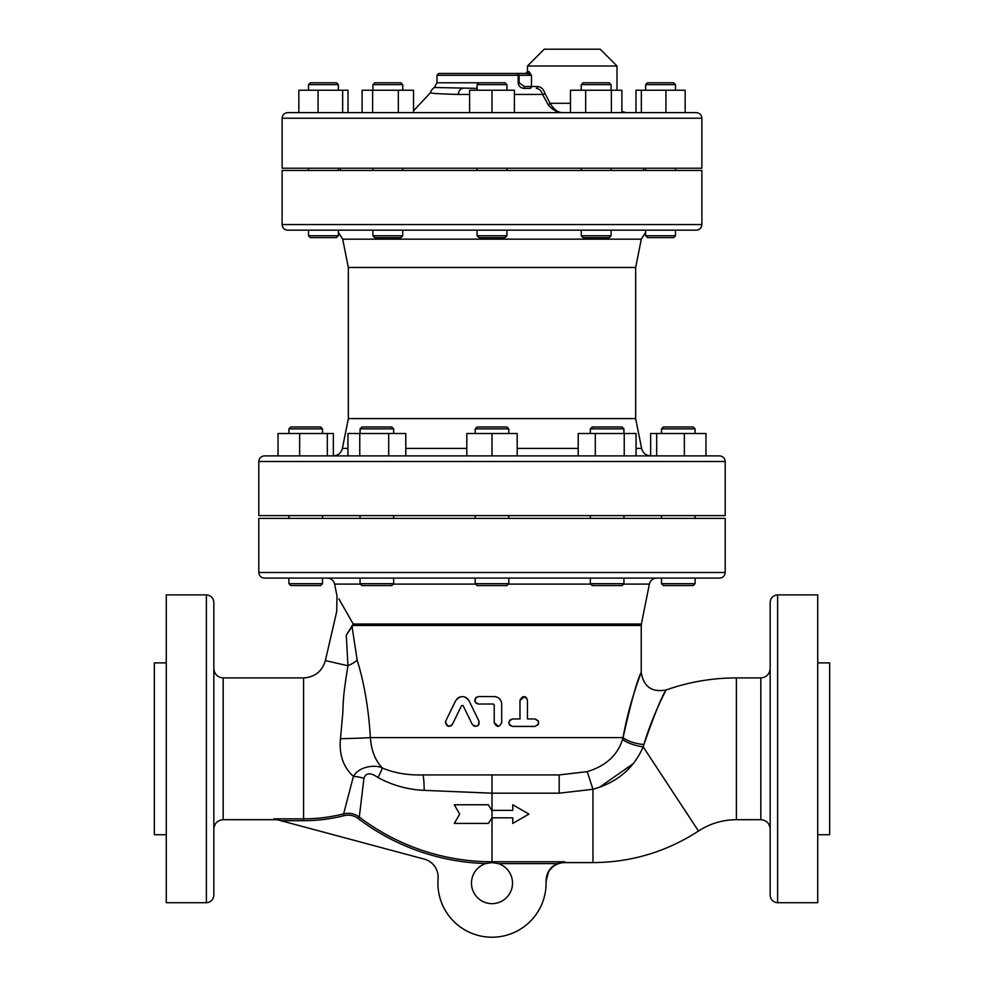 <?xml version="1.0" encoding="UTF-8"?>
<svg xmlns="http://www.w3.org/2000/svg" width="984" height="984" viewBox="0 0 984 984"><rect width="100%" height="100%" fill="white"/><g stroke="black" fill="none" stroke-linecap="round" stroke-linejoin="round"><path stroke-width="1.48" d="M501.705 704.027C501.262 699.501 498.765 697.004 494.239 696.561L478.384 696.561C473.575 699.046 473.575 701.543 478.384 704.027L493.304 704.027L494.239 704.962L494.239 722.686C496.723 727.496 499.22 727.496 501.705 722.686L501.705 704.027C501.262 699.501 498.765 697.004 494.239 696.561M494.239 704.962L493.304 704.027M498.494 726.376L494.239 722.686M478.384 704.027L476.158 703.289M474.903 701.641L475.739 697.656L478.384 696.561M534.915 726.413C539.699 723.929 539.699 721.444 534.915 718.947L527.449 718.947L527.449 700.301C524.964 695.467 522.479 695.467 519.982 700.301L519.982 718.947L512.516 718.947C507.719 721.444 507.719 723.929 512.516 726.413L534.915 726.413L538.039 724.704M519.982 700.301L524.743 696.709M525.185 696.869L525.899 697.275M526.366 697.668L527.449 700.301M512.516 726.413L509.909 725.343M509.687 725.11L508.851 723.314M508.839 723.252L509.884 720.054L512.516 718.947M534.915 718.947L538.039 720.657M538.383 721.321L538.629 722.404M538.629 722.957L538.383 724.039M467.621 698.763L469.048 700.756C464.546 695.245 460.082 695.245 455.629 700.756L445.74 721.051C445.9 726.5 448.138 727.594 452.443 724.322L451.754 725.306M457.043 698.763L458.372 697.705M459.479 697.139L462.062 696.574M465.198 697.127L466.305 697.705M473.944 726.032L472.234 724.322C476.563 727.557 478.802 726.475 478.937 721.051L469.048 700.756M451.139 725.798L448.483 726.364L445.358 722.748M445.358 722.686L445.74 721.051M478.937 721.051L479.036 724.113M478.728 724.691L478.224 725.319M477.572 725.848L474.989 726.364M452.443 724.322L461.496 705.749L462.911 705.417M463.181 705.749L472.234 724.322M273.983 818.848L280.87 820.693L303.576 820.693L303.576 818.848L273.983 818.848M485.936 863.521L492 862.599L498.322 863.608A20.516 20.516 0 0 1 508.556 895.255A20.516 20.516 0 0 1 475.284 895.034A20.516 20.516 0 0 1 485.936 863.521A221.142 221.142 0 0 1 358.188 818.528L359.308 817.052L363.932 778.356C365.888 772.6 370.587 772.354 378.041 777.581C392.518 785.38 407.905 789.635 424.202 790.361L492 793.19L492 817.827L512.775 817.827L512.775 823.423L528.925 814.1L512.775 804.764L512.775 810.361L492 810.361M492 862.599L492 861.763L564.705 861.763L557.153 863.608L564.705 861.984M424.202 790.361A18.659 1.501 -90 0 0 422.726 774.925C407.536 775.318 394.055 772.994 382.284 767.951C375.986 764.506 359.234 765.946 353.404 776.413L343.625 813.866L353.404 776.413A18.659 8.647 -169.6 0 1 363.932 778.356M378.041 777.581A18.659 1.55 -61.2 0 0 382.284 767.951C375.162 760.349 371.189 750.239 370.39 737.606C368.606 708.677 364.203 682.847 357.167 660.116L352.051 626.648L353.367 625.48A7.466 6.937 90 0 0 353.231 624.016L346.294 635.098L347.942 665.762C343.453 693.659 343.293 698.8 342.838 712.416L340.476 738.701C338.963 754.605 343.281 767.176 353.416 776.413M454.3 823.423L459.688 814.1L454.3 823.423L488.384 823.423L492 817.827L492 861.763A219.297 219.297 0 0 1 359.308 817.052C354.584 813.633 349.357 812.563 343.625 813.866A163.332 163.332 0 0 1 303.576 818.848L303.576 677.914L223.171 677.914C217.501 677.361 214.389 674.249 213.835 668.579M488.384 804.764L491.619 810.361L488.384 804.764L454.3 804.764L459.688 814.1M559.183 793.19L592.958 789.279C616.993 782.575 633.733 768.43 643.179 746.868A18.659 5.658 13.3 0 1 622.564 739.402C617.546 755.245 605.775 765.995 587.227 771.628L559.183 774.925L559.183 793.19L492 793.19L492 774.925M333.244 455.899C338.066 455.567 341.116 453.071 342.383 448.409L348.348 418.594L635.652 418.594L641.617 448.409L636.058 448.409M333.355 455.899L333.355 433.513L299.653 433.513L299.653 455.899L347.942 455.899L347.942 433.513L405.777 433.513L405.777 455.899L466.81 455.899L466.81 433.513L517.19 433.513L517.19 455.899L578.223 455.899L578.223 433.513L595.308 433.513L595.308 455.899L578.223 455.899M624.237 455.899L624.237 433.513L636.058 433.513L636.058 455.899L650.645 455.899L650.645 433.513L684.347 433.513L684.347 455.899L705.959 455.899L705.959 433.513L684.347 433.513M719.599 455.899L264.401 455.899C260.994 456.232 259.136 458.101 258.804 461.496L725.196 461.496C724.864 458.101 723.006 456.232 719.599 455.899M517.19 455.899L492 455.899L492 433.513M338.361 232.359L342.69 239.161L641.31 239.161L645.639 232.359M645.639 235.766L647.497 237.624L673.622 237.624L675.479 235.766L645.639 235.766L645.639 230.158L338.361 230.158L338.361 235.766L308.521 235.766L308.521 230.158L308.521 235.766L310.378 237.624L336.503 237.624L338.361 235.766M287.722 230.158L696.278 230.158C699.686 229.838 701.543 227.968 701.875 224.561L282.125 224.561C282.457 227.968 284.315 229.838 287.722 230.158M645.639 230.158L675.479 230.158L675.479 235.766M348.348 418.594L348.348 267.476L635.652 267.476L641.31 239.161M348.348 267.476L342.69 239.161M398.385 82.779L374.769 82.779L372.899 84.649L402.751 84.649L400.882 82.779L398.385 82.779M327.475 82.779L310.378 82.779L308.521 84.649L338.361 84.649L336.503 82.779L327.475 82.779M673.622 82.779L647.497 82.779L645.639 84.649L675.479 84.649L673.622 82.779M609.231 82.779L583.118 82.779L581.249 84.649L611.101 84.649L609.231 82.779M372.899 235.766L374.769 237.624L400.882 237.624L402.751 235.766L372.899 235.766L372.899 230.158M581.249 235.766L583.118 237.624L609.231 237.624L611.101 235.766L581.249 235.766L581.249 230.158M362.112 112.631L362.112 90.245L413.538 90.245L413.538 112.631M398.336 112.631L398.336 90.245M372.628 112.631L372.628 90.245M348.029 112.631L348.029 90.245L298.853 90.245L298.853 112.631L318.066 112.631L318.066 90.245M342.653 112.631L342.653 90.245M665.934 112.631L665.934 90.245L635.971 90.245L635.971 112.631M641.347 112.631L641.347 90.245M685.147 112.631L685.147 90.245L665.934 90.245M621.888 112.631L621.888 90.245L611.371 90.245L611.371 112.631L585.664 112.631L585.664 90.245L570.462 90.245L570.462 112.631M611.371 90.245L585.664 90.245M477.08 90.245L477.08 84.649L506.92 84.649L505.063 82.779L436.97 82.779L436.97 75.313L518.15 75.313L516.858 73.456L518.15 75.313L519.121 75.313L516.858 73.456L438.827 73.456L516.858 73.456L519.121 75.313L531.483 75.313L528.974 71.586A1.87 1.808 -90 0 1 527.166 73.456L531.483 75.313L531.483 86.518L524.337 86.518L519.121 82.779L519.121 75.313M477.08 235.766L478.937 237.624L505.063 237.624L506.92 235.766L477.08 235.766L477.08 230.158M506.92 235.766L506.92 230.158M492 90.245L492 112.631L469.614 112.631L469.614 90.245L514.386 90.245L514.386 112.631M506.92 170.466L506.92 168.227M527.166 73.456L516.858 73.456L527.166 73.456L525.579 73.456L527.449 71.586L528.974 71.586M527.449 65.989L544.238 49.2L600.203 49.2L616.993 65.989L527.449 65.989L527.449 71.586M537.768 86.518A1.87 1.439 90 0 1 536.329 88.375C539.06 88.56 541.139 90.577 542.578 94.439L548.1 104.636A1.87 0.664 138.3 0 0 550.093 103.308L545.136 93.787C543.488 89.15 541.028 86.727 537.768 86.518L531.483 86.518A1.87 1.697 90 0 1 529.786 88.375L524.066 88.375L524.337 86.518M518.986 85.546L518.15 82.779C518.654 86.211 520.622 88.08 524.066 88.375L529.786 88.375M514.386 94.439L542.578 94.439L548.1 104.636C552.418 109.876 557.239 112.545 562.541 112.631L562.528 112.631C557.903 112.52 553.758 109.421 550.093 103.308L570.462 103.308M562.504 112.631L560.499 112.496M436.97 82.779L434.362 87.502L477.08 88.375L434.362 87.502A9.323 9.323 0 0 0 430.438 92.693C430.906 93.357 440.143 93.947 458.126 94.439L469.614 94.439M462.886 88.375A9.323 5.08 90 0 0 458.126 94.439M521.286 87.65L520.192 86.912M556.969 863.681L557.153 863.608C549.871 867.273 546.182 873.202 546.071 881.381L548.715 871.111M552.061 866.978L553.229 865.969M546.071 881.381A54.108 54.108 0 0 1 490.647 937.211A54.108 54.108 0 0 1 438.077 878.687A18.659 18.659 0 0 0 424.313 859.13L280.87 820.693M696.278 112.631L287.722 112.631C284.315 112.963 282.457 114.833 282.125 118.228L701.875 118.228C701.543 114.833 699.686 112.963 696.278 112.631M590.351 583.697L592.22 585.566L622.06 585.566L623.93 583.697L590.351 583.697L590.351 578.1L656.697 578.1C652.835 578.358 650.399 580.363 649.379 584.102L641.396 624.016L353.231 624.016C332.1 586.833 332.1 586.833 353.231 624.016L338.828 598.776M622.06 426.982L592.22 426.982L590.351 428.852L623.93 428.852L622.06 426.982M661.506 578.1L661.506 583.697L663.376 585.566L693.228 585.566L695.085 583.697L661.506 583.697L661.506 578.1L695.085 578.1L695.085 583.697M693.228 426.982L663.376 426.982L661.506 428.852L695.085 428.852L693.228 426.982L695.085 428.852L695.085 433.513M290.772 585.566L288.915 583.697L290.772 585.566L320.624 585.566L322.494 583.697L288.915 583.697L288.915 578.1M310.317 426.982L290.772 426.982L288.915 428.852L322.494 428.852L320.624 426.982L310.317 426.982M360.07 583.697L361.94 585.566L391.78 585.566L393.649 583.697L360.07 583.697L360.07 578.1L590.351 578.1M388.938 426.982L361.94 426.982L360.07 428.852L393.649 428.852L391.78 426.982L388.938 426.982M624.237 433.513L595.308 433.513M656.685 455.899L656.685 433.513M327.315 455.899L327.315 433.513M299.653 433.513L278.041 433.513L278.041 455.899M388.692 455.899L388.692 433.513M359.763 455.899L359.763 433.513M475.211 583.697L477.08 585.566L506.92 585.566L508.789 583.697L475.211 583.697L475.211 578.1L508.789 578.1L508.789 583.697M506.92 426.982L477.08 426.982L475.211 428.852L508.789 428.852L506.92 426.982M475.211 433.513L475.211 428.852M508.789 518.396L508.789 515.604M282.125 224.561L282.125 170.466L701.875 170.466L701.875 224.561M258.804 461.496L258.804 515.604L725.196 515.604L725.196 461.496M264.401 578.1L719.599 578.1C723.006 577.768 724.864 575.898 725.196 572.504L258.804 572.504C259.136 575.898 260.994 577.768 264.401 578.1M360.07 578.1L327.303 578.1C331.165 578.371 333.601 580.363 334.622 584.102L360.476 584.102M258.804 572.504L258.804 518.396L725.196 518.396L725.196 572.504M213.835 748.799L213.835 602.356C213.393 597.817 210.908 595.332 206.382 594.889L166.271 594.889L166.271 902.709L206.382 902.709C210.908 902.266 213.393 899.782 213.835 895.255L213.835 748.799M770.164 829.02L770.164 812.796L770.164 829.02C769.611 823.362 766.499 820.25 760.829 819.697L736.389 819.697C722.65 819.783 710.018 823.559 698.492 831.037C666.389 851.849 631.211 862.365 592.958 862.599L564.73 862.599C558.715 862.747 553.808 865.145 550.007 869.807C545.443 875.354 545.96 884.813 546.083 881.652L546.083 881.615M770.164 775.478L770.164 722.121L770.164 775.478M770.164 684.815L770.164 668.579L770.164 684.815M770.164 748.799L770.164 895.255C770.607 899.782 773.092 902.266 777.618 902.709L777.618 594.889C773.092 595.332 770.607 597.817 770.164 602.356L770.164 748.799M770.164 626.156L770.164 658.013M770.164 839.598L770.164 876.904M643.142 746.942L643.905 744.556A18.659 6.248 11.2 0 1 623.069 737.606L622.564 739.402M340.476 738.701A37.318 1.107 178.8 0 0 370.39 737.606L623.069 737.606C629.133 701.813 642.441 669.514 641.174 672.576C637.361 679.354 631.334 701.038 623.069 737.606L623.081 737.569M643.905 744.556C654.729 713.658 662.097 695.516 666.045 690.128C667.435 687.644 652.773 714.003 643.905 744.556M633.462 763.486L599.49 787.286M397.684 772.846L400.021 773.276M422.726 774.925L559.183 774.925M357.167 660.116A37.318 12.3 170.5 0 1 347.942 665.762L347.918 665.184M346.294 635.098C333.859 603.942 333.859 603.942 346.294 635.098L352.051 626.648A7.466 5.277 21.7 0 0 351.743 625.861M347.942 665.762L325.384 660.559L336.725 611.47L336.958 595.75L334.622 584.102M777.618 902.709L817.729 902.709L817.729 594.889L777.618 594.889M817.729 834.715L829.672 834.715L829.672 662.896L817.729 662.896M166.271 662.896L154.328 662.896L154.328 834.715L166.271 834.715M282.125 118.228L282.125 168.227L701.875 168.227L701.875 118.228M643.585 170.466L643.585 168.227M303.576 820.693A165.177 165.177 0 0 0 344.08 815.65L343.625 813.866M344.08 815.65C349.234 814.469 353.945 815.429 358.188 818.528M498.322 863.608L557.153 863.608M277.131 819.697L223.171 819.697L223.171 677.914M587.227 771.628L592.958 789.279L592.958 862.599M578.223 448.409L517.19 448.409M466.81 448.409L405.777 448.409M347.942 448.409L342.383 448.409M518.15 75.313L518.15 82.779L519.121 82.779M542.578 94.439L545.136 93.787M770.164 668.579C769.611 674.249 766.499 677.361 760.829 677.914L760.829 819.697M760.829 677.914L736.389 677.914L736.389 819.697M643.179 746.868L698.492 831.037M353.367 625.48L641.248 625.48L641.396 624.016M393.243 584.102L475.616 584.102M508.384 584.102L590.757 584.102M623.524 584.102L649.379 584.102M206.382 594.889L206.382 902.709M325.384 660.559C322.137 671.395 314.868 677.176 303.576 677.914M641.617 448.409C642.884 453.071 645.934 455.567 650.756 455.899M402.751 90.245L402.751 84.649M372.899 90.245L372.899 84.649M338.361 90.245L338.361 84.649M308.521 90.245L308.521 84.649L308.521 90.245M675.479 90.245L675.479 84.649M645.639 90.245L645.639 84.649M611.101 90.245L611.101 84.649M581.249 90.245L581.249 84.649M402.751 235.766L402.751 230.158M310.378 237.624L308.521 235.766M611.101 235.766L611.101 230.158M402.751 170.466L402.751 168.227M372.899 170.466L372.899 168.227M338.361 170.466L338.361 168.227M308.521 170.466L308.521 168.227L308.521 170.466M675.479 170.466L675.479 168.227M645.639 170.466L645.639 168.227M611.101 170.466L611.101 168.227M581.249 170.466L581.249 168.227M478.937 82.779L477.08 84.649M506.92 90.245L506.92 84.649M477.08 170.466L477.08 168.227M616.993 65.989L616.993 90.245M430.438 92.693L413.538 110.823M436.97 75.313L438.827 73.456M621.888 111.512L626.328 112.631M623.93 583.697L623.93 578.1M623.93 433.513L623.93 428.852M590.351 433.513L590.351 428.852M661.506 428.852L661.506 433.513L661.506 428.852L663.376 426.982M322.494 583.697L322.494 578.1M322.494 433.513L322.494 428.852M288.915 433.513L288.915 428.852M393.649 583.697L393.649 578.1M393.649 433.513L393.649 428.852M360.07 433.513L360.07 428.852M623.93 518.396L623.93 515.604M590.351 518.396L590.351 515.604M695.085 518.396L695.085 515.604M661.506 518.396L661.506 515.604M322.494 518.396L322.494 515.604M288.915 518.396L288.915 515.604M393.649 518.396L393.649 515.604M360.07 518.396L360.07 515.604M508.789 433.513L508.789 428.852M475.211 518.396L475.211 515.604M223.171 819.697C217.501 820.25 214.389 823.362 213.835 829.02M641.248 625.48L641.248 672.38C643.536 686.721 651.839 692.588 666.119 689.969C688.861 681.961 712.281 677.939 736.389 677.914M635.652 418.594L635.652 267.476M340.415 170.466L340.415 168.227"/></g></svg>
